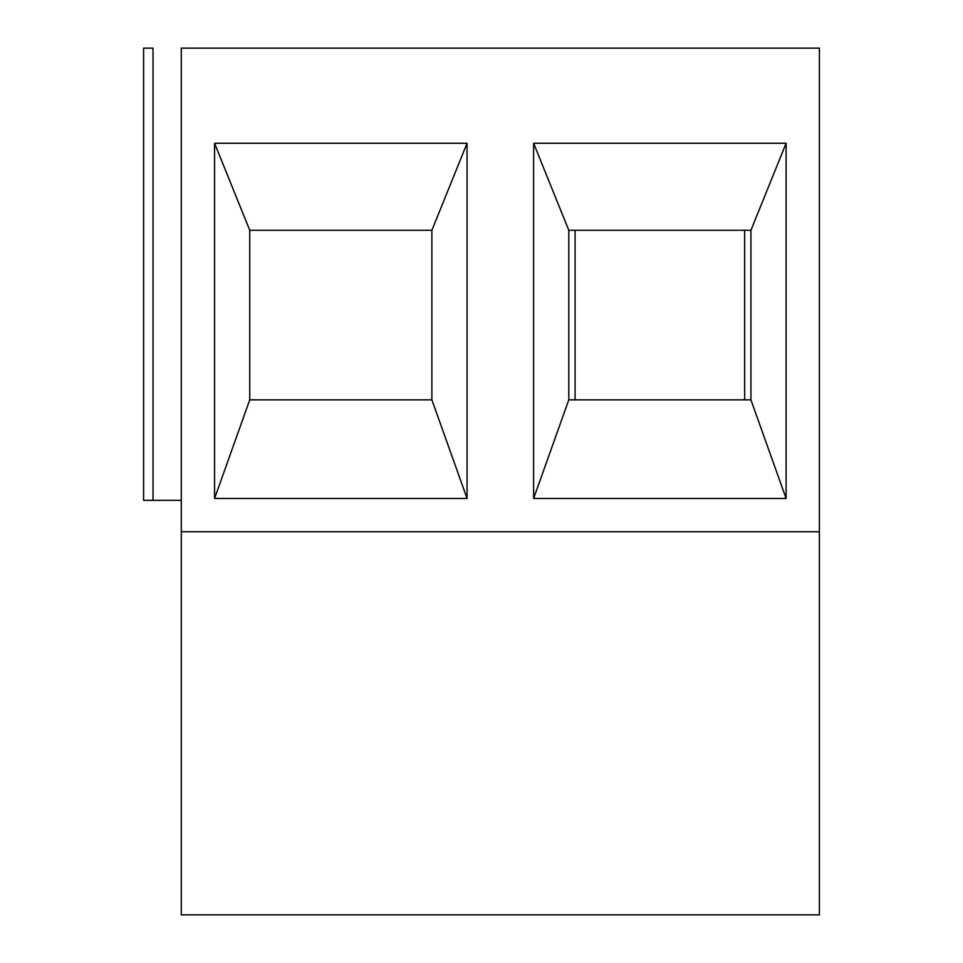 <?xml version="1.0" encoding="UTF-8"?>
<svg xmlns="http://www.w3.org/2000/svg" width="963" height="963" viewBox="0 0 963 963"><rect width="100%" height="100%" fill="white"/><g stroke="black" fill="none" stroke-linecap="round" stroke-linejoin="round"><path stroke-width="1.44" d="M153.033 500.339L153.033 48.15L143.607 48.15L143.607 500.339L181.297 500.339L143.607 500.339L143.607 48.15L153.033 48.15L153.033 500.339M181.297 48.15L819.393 48.15L819.393 914.85L181.297 914.85L819.393 914.85L819.393 48.15L181.297 48.15L181.297 914.85L181.297 531.745L819.393 531.745L181.297 531.745L181.297 48.15M214.568 498.461L467.067 498.461L431.881 399.85L249.754 399.85L214.568 498.461L249.754 399.85L431.881 399.85L431.881 230.277L431.881 399.85L467.067 498.461L467.067 143.258L431.881 230.277L467.067 143.258L214.568 143.258L214.568 498.461L214.568 143.258L249.754 230.277L214.568 143.258L467.067 143.258L467.067 498.461L214.568 498.461M249.754 399.85L249.754 230.277L249.754 399.85M568.796 230.277L568.796 399.85L568.796 230.277L533.622 143.258L533.622 498.461L568.796 399.85L533.622 498.461L786.109 498.461L786.109 143.258L533.622 143.258L568.796 230.277L750.935 230.277L786.109 143.258L750.935 230.277L750.935 399.85L750.935 230.277L568.796 230.277M575.08 399.85L575.08 230.277L575.08 399.85M750.935 399.85L786.109 498.461L750.935 399.85L568.796 399.85L750.935 399.85M744.652 399.85L744.652 230.277L744.652 399.85M249.754 230.277L431.881 230.277L249.754 230.277M533.622 143.258L786.109 143.258L786.109 498.461L533.622 498.461L533.622 143.258"/></g></svg>
